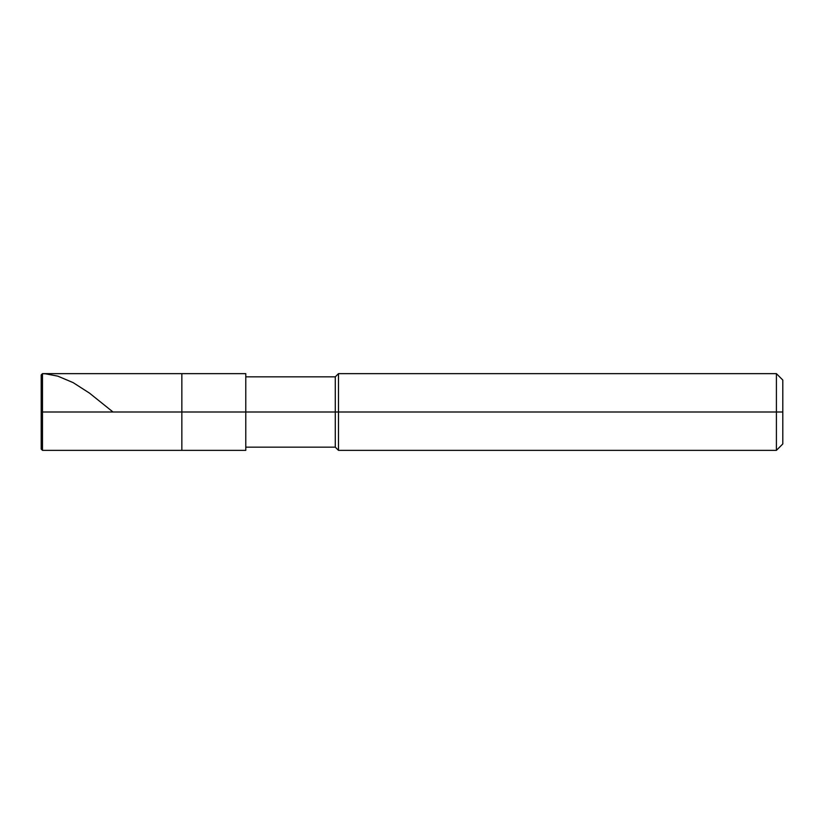 <?xml version="1.0" encoding="UTF-8"?>
<svg xmlns="http://www.w3.org/2000/svg" width="824" height="824" viewBox="0 0 824 824"><rect width="100%" height="100%" fill="white"/><g stroke="black" fill="none" stroke-linecap="round" stroke-linejoin="round"><path stroke-width="1.24" d="M41.2 412L41.2 449.08L41.2 412L42.477 412L42.477 450.357L42.477 412L42.477 450.357L42.477 412L181.847 412L181.847 450.357L181.847 373.643L181.847 412L42.477 412L42.477 373.643L42.477 412L41.2 412L41.2 374.92L41.2 430.53L42.477 432.106M42.477 412L42.477 373.643L42.477 412M181.847 412L181.847 450.357L181.847 412L245.779 412L245.779 450.357L245.779 412L245.779 450.357L245.779 412L335.286 412L335.286 447.164L335.286 412L335.286 447.164L335.286 412L338.479 412L338.479 450.357L338.479 412L338.479 450.357L338.479 412L776.404 412L776.404 450.357L776.404 412L776.404 450.357L776.404 412L782.8 412L782.8 443.961L782.8 380.039L782.8 412L776.404 412L776.404 373.643L776.404 412L338.479 412L338.479 373.643L338.479 412L335.286 412L335.286 376.836L335.286 412L245.779 412L245.779 373.643L245.779 412L181.847 412L181.847 373.643L181.847 412M335.286 412L335.286 376.836L335.286 412M338.479 412L338.479 373.643L338.479 412M776.404 412L776.404 373.643L776.404 412M245.779 373.643L42.477 373.643L41.2 374.92L42.477 373.653L45.547 373.818L57.804 376.146L73.13 382.624L89.476 393.11L113.012 412M41.2 449.08L42.477 450.357L245.779 450.357M245.779 447.164L335.286 447.164L338.479 450.357L776.404 450.357L782.8 443.961M245.779 376.836L335.286 376.836L338.479 373.643L776.404 373.643L782.8 380.039"/></g></svg>
